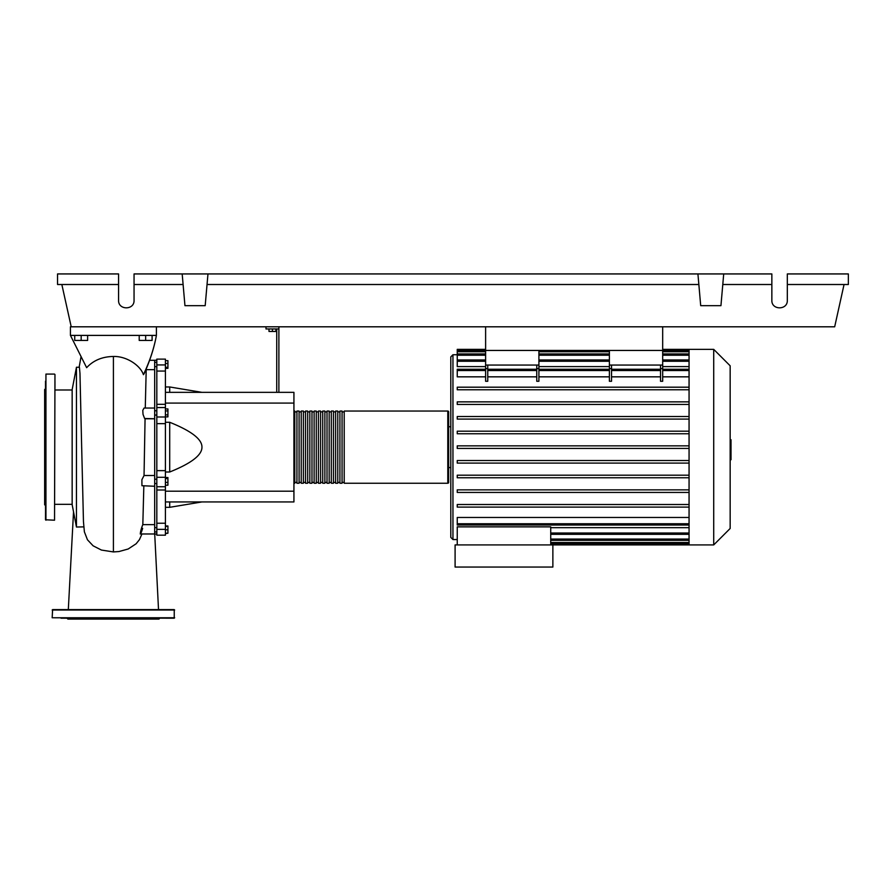 <?xml version="1.0" encoding="UTF-8"?>
<svg xmlns="http://www.w3.org/2000/svg" width="893" height="893" viewBox="0 0 893 893"><rect width="100%" height="100%" fill="white"/><g stroke="black" fill="none" stroke-linecap="round" stroke-linejoin="round"><path stroke-width="1.34" d="M485.613 326.805L485.613 350.447L662.684 350.447L662.684 326.805M156.822 415.055L154.679 415.055L154.679 479.228L156.822 479.228M156.822 483.526L154.679 483.526L154.679 527.651L156.822 527.651M156.822 531.949L154.679 531.949L154.679 534.036L156.822 534.036M268.994 328.959L268.994 331.448L275.87 331.448L275.87 328.959M272.432 328.959L272.432 331.448M278.884 392.351L278.884 328.959L265.991 328.959L265.991 326.805M278.884 328.959L278.884 326.805M276.73 328.959L276.73 392.351M165.417 392.351L293.931 392.351L293.931 501.944L165.417 501.944M293.931 491.195L165.417 491.195M293.931 403.089L165.417 403.089M165.417 471.995L169.715 471.995C191.359 463.322 202.097 455.039 201.952 447.147C202.097 439.256 191.359 430.973 169.715 422.289L165.417 422.289M165.417 386.97L169.715 386.97L169.715 392.351M169.715 501.944L169.715 507.313L165.417 507.313M169.715 422.289L169.715 471.995M156.822 360.259L154.679 360.259L154.679 362.346L156.822 362.346M156.822 366.643L154.679 366.643L154.679 410.758L156.822 410.758M165.417 482.41L167.917 482.41L167.917 477.543L165.417 477.543M165.417 478.57L167.917 478.57M165.417 485.212L167.917 485.212L167.917 482.41M165.417 533.233L167.917 533.233L167.917 525.966L165.417 525.966M165.417 529.795L167.917 529.795M165.417 526.357L167.917 526.357M165.417 533.634L167.917 533.233M165.417 360.649L167.917 360.649L167.917 368.329L165.417 368.329M165.417 367.302L167.917 367.302M165.417 363.462L167.917 363.462M165.417 410.925L167.917 410.925L167.917 408.938L165.417 408.938M165.417 416.875L167.917 416.875L167.917 410.925M165.417 414.888L167.917 414.888M165.417 470.633L156.822 470.633L156.822 477.286L165.417 477.286L165.417 359.12L156.822 359.12L156.822 371.064L165.417 371.064M156.822 470.633L156.822 423.65L165.417 423.65M165.417 416.998L156.822 416.998L156.822 423.65M165.417 523.22L156.822 523.22L156.822 529.359L165.417 529.359L165.417 477.286M156.822 523.22L156.822 490L165.417 490M156.822 477.286L156.822 486.752L165.417 486.752L156.822 486.741L156.822 490M165.417 404.295L156.822 404.295L156.822 407.554L165.417 407.554L156.822 407.532L156.822 416.998M156.822 404.295L156.822 371.064M165.417 529.359L165.417 535.175L156.822 535.175L156.822 529.359M293.931 482.387A0.86 0.86 0 0 0 294.79 483.247L294.79 411.048A0.86 0.86 0 0 0 293.931 411.907M447.795 483.247L344.207 483.247L344.207 411.048L447.795 411.048A0.86 0.86 0 0 1 448.654 411.907L448.654 482.387A0.86 0.86 0 0 1 447.795 483.247L447.795 411.048M296.934 411.907L294.79 411.907M296.934 482.387L294.79 482.387M342.064 483.247L339.909 483.247L339.909 411.048L342.064 411.048L342.064 483.247M337.766 483.247L335.612 483.247L335.612 411.048L337.766 411.048L337.766 483.247M333.469 483.247L331.314 483.247L331.314 411.048L333.469 411.048L333.469 483.247M329.171 483.247L327.017 483.247L327.017 411.048L329.171 411.048L329.171 483.247M324.873 483.247L322.719 483.247L322.719 411.048L324.873 411.048L324.873 483.247M320.576 483.247L318.421 483.247L318.421 411.048L320.576 411.048L320.576 483.247M316.278 483.247L314.124 483.247L314.124 411.048L316.278 411.048L316.278 483.247M311.981 483.247L309.826 483.247L309.826 411.048L311.981 411.048L311.981 483.247M307.683 483.247L305.529 483.247L305.529 411.048L307.683 411.048L307.683 483.247M303.386 483.247L301.231 483.247L301.231 411.048L303.386 411.048L303.386 483.247M299.088 483.247L296.934 483.247L296.934 411.048L299.088 411.048L299.088 483.247M301.231 411.907L299.088 411.907M301.231 482.387L299.088 482.387M305.529 411.907L303.386 411.907M305.529 482.387L303.386 482.387M309.826 411.907L307.683 411.907M309.826 482.387L307.683 482.387M314.124 411.907L311.981 411.907M314.124 482.387L311.981 482.387M318.421 411.907L316.278 411.907M318.421 482.387L316.278 482.387M322.719 411.907L320.576 411.907M322.719 482.387L320.576 482.387M327.017 411.907L324.873 411.907M327.017 482.387L324.873 482.387M331.314 411.907L329.171 411.907M331.314 482.387L329.171 482.387M335.612 411.907L333.469 411.907M335.612 482.387L333.469 482.387M339.909 411.907L337.766 411.907M339.909 482.387L337.766 482.387M344.207 411.907L342.064 411.907M344.207 482.387L342.064 482.387M713.719 544.92L713.719 349.364L730.161 365.806L730.161 528.477L713.719 544.92L455.095 544.92L455.095 567.055L552.867 567.055L552.867 544.92M713.719 349.364L689.061 349.364L689.061 544.92M457.249 354.744L452.952 354.744L450.798 356.887L450.798 537.396L452.952 539.551L457.249 539.551M450.798 467.564L448.654 467.564M450.798 426.731L448.654 426.731M457.249 544.92L457.249 526.859L550.724 526.859L550.724 544.92M550.724 527.685L689.061 527.685M689.061 523.745L457.249 523.745L457.249 517.46L689.061 517.46M689.061 376.835L662.684 376.835M662.684 368.619L662.684 381.266L660.53 381.266L660.53 368.619L662.684 368.619L662.684 365.058L609.394 365.058L609.394 381.266L611.538 381.266L611.538 365.058M660.53 376.835L611.538 376.835M609.394 376.835L538.903 376.835M538.903 368.619L538.903 381.266L536.76 381.266L536.76 368.619L538.903 368.619L538.903 365.058L485.613 365.058L485.613 381.266L487.757 381.266L487.757 365.058M536.76 376.835L487.757 376.835M485.613 376.835L457.249 376.835L457.249 369.255L485.613 369.255M689.061 366.599L662.684 366.599M609.394 366.599L538.903 366.599M485.613 366.599L457.249 366.599L457.249 359.979L485.613 359.979M689.061 359.957L662.684 359.957M609.394 359.957L538.903 359.957M485.613 359.957L457.249 359.957L457.249 350.491L485.613 350.491M550.724 534.327L689.061 534.327M660.53 365.058L660.53 368.619M536.76 365.058L536.76 368.619M689.061 460.52L457.249 460.52L457.249 463.099L689.061 463.099M689.061 504.523L457.249 504.523L457.249 507.101L689.061 507.101M689.061 475.188L457.249 475.188L457.249 477.766L689.061 477.766M689.061 489.855L457.249 489.855L457.249 492.434L689.061 492.434M689.061 448.431L457.249 448.431L457.249 445.853L689.061 445.853M485.613 349.364L457.249 349.364L457.249 350.491M689.061 431.185L457.249 431.185L457.249 433.764L689.061 433.764M689.061 387.194L457.249 387.194L457.249 389.772L689.061 389.772M689.061 416.518L457.249 416.518L457.249 419.096L689.061 419.096M689.061 401.861L457.249 401.861L457.249 404.44L689.061 404.44M457.249 523.745L457.249 525.039L689.061 525.039M485.613 365.058L485.613 350.447L538.903 350.447L538.903 365.058M609.394 365.058L609.394 350.447L662.684 350.447L662.684 365.058M730.161 439.724L731.021 439.724L731.021 454.559L730.161 454.559M731.021 452.784L730.161 452.784M731.021 454.559L731.021 459.716L730.161 459.716M731.021 459.716L730.161 460.029M76.452 527.026L76.452 367.257L72.154 389.605L72.154 504.679L76.452 527.026L83.775 526.881M76.452 367.257L79.41 367.257L79.968 373.341L81.698 448.543M74.733 335.4L74.733 340.434L87.626 340.434L87.626 335.4M81.185 335.4L81.185 340.434M139.208 335.4L139.208 340.434L152.1 340.434L152.1 335.4M145.648 335.4L145.648 340.434M140.223 533.981L154.679 533.981L154.679 524.637L142.824 524.637L143.829 486.261M144.041 475.522L141.898 479.697L141.931 485.714L154.679 486.261L154.679 475.511L144.041 475.522L145.068 418.772L154.679 418.772L154.679 408.034L144.074 408.034L142.78 410.356L143.025 414.363L144.61 418.493L154.679 418.772M145.269 408.034L146.206 369.657L154.679 369.657L154.679 360.303L149.544 360.303L154.679 360.303M142.646 528.355C139.453 538.825 139.788 531.882 142.824 524.637M144.164 373.631L143.416 374.692C140.558 365.706 126.828 356.061 113.411 356.474C102.304 356.642 93.374 360.381 86.643 367.682L70.435 335.4L156.398 335.4C154.21 347.611 150.124 360.348 144.164 373.631M81.676 447.147L83.462 521.635L84.377 531.826L87.458 539.785L93.129 545.824L101.422 550.055L113.411 551.93L118.959 551.55L128.168 549.005L136.116 543.781L139.453 539.64L141.954 533.981M156.398 326.805L156.398 335.4C154.109 348.125 149.778 361.23 143.416 374.692M61.84 284.51L71.217 326.805L70.435 326.805L70.435 335.4M54.964 374.513L54.54 520.206L54.964 374.513M45.945 520.206L45.945 374.078L45.51 519.782L54.54 520.206M45.51 388.689L44.65 389.549L44.65 504.735L45.51 505.594M45.51 381.188L45.51 388.276M54.964 388.276L54.964 381.188M45.51 503.652L45.51 508.374M45.51 458.823L45.51 459.46M45.51 435.46L45.51 426.006M174.66 617.766L52.174 617.766L52.598 609.606L174.235 609.606L174.235 618.202L165.797 618.202M52.174 617.766L174.235 618.202M159.836 618.202L158.976 619.061L67.857 619.061L66.997 618.202M61.037 618.202L70.491 618.202M88.954 618.202L98.409 618.202M128.425 618.202L129.809 618.202M787.325 284.51L848.35 284.51L848.35 273.939L787.325 273.939L787.325 300.372C787.693 310.306 771.474 310.306 771.853 300.372L771.853 273.939L723.71 273.939L720.941 305.663L700.704 305.663L697.924 273.939L723.71 273.939M787.325 300.372C787.693 310.306 771.474 310.306 771.853 300.372M182.183 273.939L207.969 273.939L205.189 305.663L184.951 305.663L182.183 273.939L134.05 273.939L134.05 300.372C134.419 310.306 118.2 310.306 118.568 300.372L118.568 273.939L57.543 273.939L57.543 284.51L118.568 284.51M207.969 273.939L697.924 273.939M722.783 284.51L771.853 284.51M134.05 300.372C134.419 310.306 118.2 310.306 118.568 300.372M134.05 284.51L183.11 284.51M207.042 284.51L698.851 284.51M844.052 284.51L834.676 326.805L71.217 326.805M165.417 364.924L156.822 364.924M452.952 354.744L452.952 539.551M689.061 539.059L550.724 539.059M689.061 542.509L550.724 542.509M609.394 368.619L611.538 368.619M536.76 370.539L487.757 370.539M689.061 370.539L662.684 370.539M609.394 370.539L538.903 370.539M660.53 370.539L611.538 370.539M485.613 368.619L487.757 368.619M485.613 370.539L457.249 370.539M689.061 351.775L662.684 351.775M609.394 351.775L538.903 351.775M485.613 351.775L457.249 351.775M689.061 355.224L662.684 355.224M609.394 355.224L538.903 355.224M485.613 355.224L457.249 355.224M689.061 361.274L662.684 361.274M609.394 361.274L538.903 361.274M485.613 361.274L457.249 361.274M689.061 533.021L550.724 533.021M731.021 447.159L730.161 447.159M731.021 441.51L730.161 441.51M113.411 551.93L113.411 356.474M52.174 610.031L174.66 610.031M201.952 392.351L169.715 386.97M201.952 501.944L169.715 507.313M689.061 540.354L550.724 540.354M689.061 543.804L550.724 543.804M536.76 369.255L487.757 369.255M662.684 369.255L689.061 369.255M609.394 369.255L538.903 369.255M611.538 369.255L660.53 369.255M538.903 350.491L609.394 350.491M662.684 350.491L689.061 350.491M457.249 353.941L485.613 353.941M538.903 353.941L609.394 353.941M662.684 353.941L689.061 353.941M538.903 359.979L609.394 359.979M662.684 359.979L689.061 359.979M689.061 349.364L662.684 349.364M689.061 534.304L550.724 534.304M54.964 504.311L72.154 504.311M143.996 475.511L154.679 475.511M81.017 356.798L79.142 367.257M54.964 389.984L72.154 389.984M154.712 534.036L158.519 609.606M73.527 511.834L68.314 609.606M45.945 374.078L54.54 374.078"/></g></svg>
